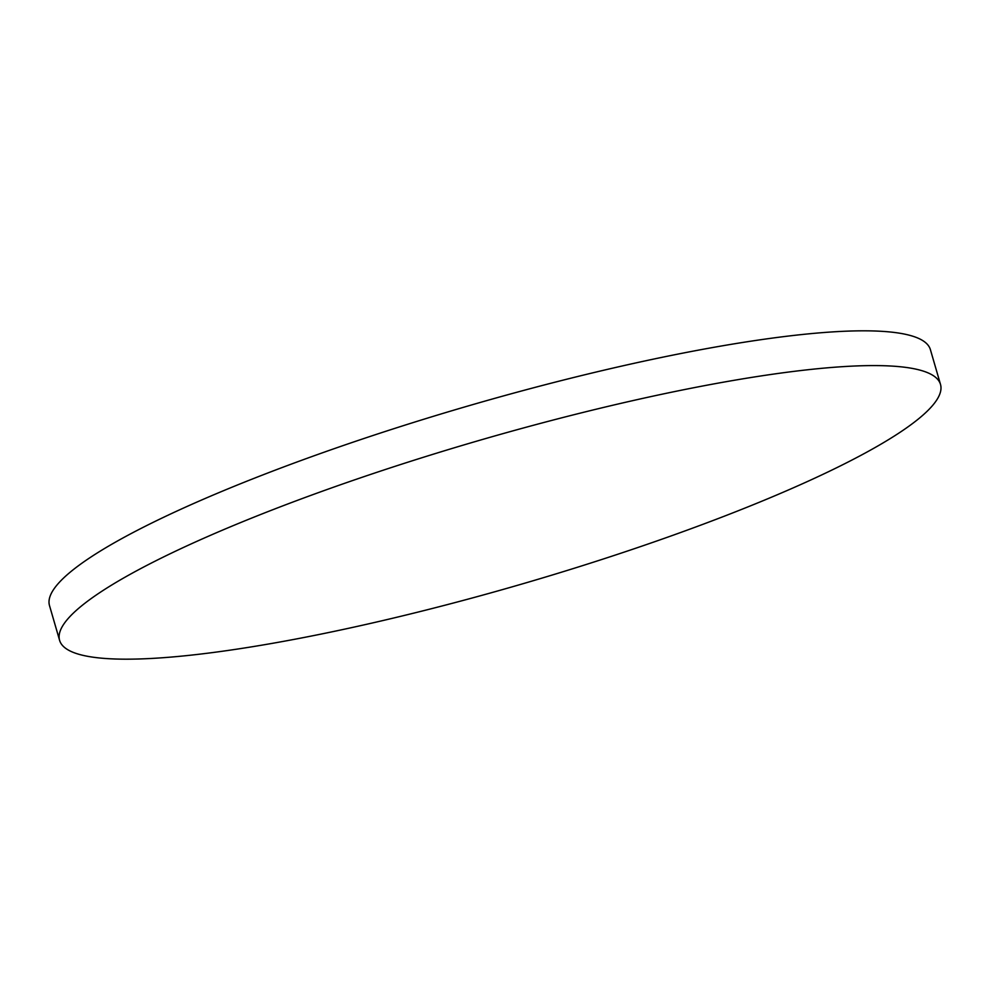 <?xml version="1.0" encoding="UTF-8"?>
<svg xmlns="http://www.w3.org/2000/svg" width="990" height="990" viewBox="0 0 990 990"><rect width="100%" height="100%" fill="white"/><g stroke="black" fill="none" stroke-linecap="round" stroke-linejoin="round"><path stroke-width="1.49" d="M79.547 654.477A458.667 74.906 163.8 0 0 577.504 567.233A458.667 74.906 163.8 0 0 940.5 384.417A458.667 74.906 163.8 0 0 920.552 370.285A458.667 74.906 163.8 0 0 422.594 457.529A458.667 74.906 163.8 0 0 59.598 640.344A458.667 74.906 163.8 0 0 79.547 654.477M940.5 384.417L930.402 349.656A458.667 74.906 163.8 0 0 910.454 335.523A458.667 74.906 163.8 0 0 412.496 422.767A458.667 74.906 163.8 0 0 49.5 605.583L59.598 640.344"/></g></svg>

